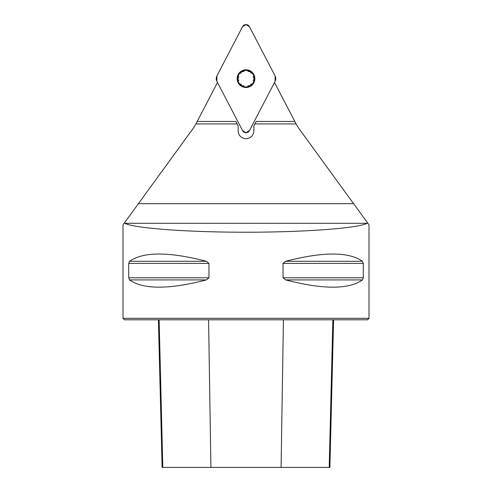 <?xml version="1.0" encoding="UTF-8"?>
<svg xmlns="http://www.w3.org/2000/svg" width="492" height="492" viewBox="0 0 492 492"><rect width="100%" height="100%" fill="white"/><g stroke="black" fill="none" stroke-linecap="round" stroke-linejoin="round"><path stroke-width="0.74" d="M217.489 82.484L195.908 123.916A54.12 54.12 0 0 1 192.274 129.63L124.396 222.925L124.79 223.294C134.476 228.319 187.753 232.242 246 232.224C304.247 232.242 357.524 228.319 367.21 223.294L367.604 222.925L299.726 129.63A54.12 54.12 0 0 1 296.092 123.916L274.511 82.484M296.092 123.916L254.905 123.916L253.872 125.897L253.872 130.817A7.872 7.872 0 0 1 246.492 138.676L245.508 138.676A7.872 7.872 0 0 1 238.128 130.817L238.128 125.897L237.095 123.916L195.908 123.916M365.494 220.029L369 224.844L369 318.324L123 318.324L123 224.844L126.505 220.029M128.713 263.411L129.562 261.283C143.326 251.615 168.928 251.615 206.363 261.283L208.952 263.411L208.952 277.789L206.363 279.917C168.928 289.585 143.326 289.585 129.562 279.917L128.713 277.789L128.713 263.411L208.952 263.411M363.287 277.789L362.438 279.917C348.674 289.585 323.072 289.585 285.637 279.917L283.048 277.789L283.048 263.411L285.637 261.283C323.072 251.615 348.674 251.615 362.438 261.283L363.287 263.411L363.287 277.789L283.048 277.789M206.363 279.917L129.562 279.917M369 318.324L367.524 319.8L124.476 319.8L123 318.324M158.412 319.8L162.12 467.4L329.88 467.4L333.588 319.8M254.905 123.916L256.184 121.456L294.794 121.456M197.206 121.456L235.816 121.456L237.095 123.916M238.884 76.746L237.753 78.652A8.247 8.247 0 0 1 250.127 71.506A8.247 8.247 0 0 1 250.127 85.793A8.247 8.247 0 0 1 237.753 78.652L238.884 80.553M246 69.796A8.856 8.856 0 0 0 238.331 83.08A8.856 8.856 0 0 0 253.669 83.08A8.856 8.856 0 0 0 246 69.796M240.797 73.443L241.873 71.506L244.087 71.537M247.913 71.537L250.127 71.506L251.203 73.443M253.116 76.746L254.247 78.652L253.116 80.553M251.203 83.861L250.127 85.793L247.913 85.762M244.087 85.762L241.873 85.793L240.797 83.861M249.462 130.601L275.108 81.334A5.916 5.861 -0 0 0 275.108 75.965L249.462 26.703A3.905 3.905 0 0 0 242.538 26.703L216.892 75.965A5.916 5.861 180 0 0 216.892 81.334L242.538 130.601A3.905 3.905 0 0 0 249.462 130.601M216.892 75.965L242.538 26.703L246 24.6L249.462 26.703L275.108 75.965L275.108 81.334L249.462 130.601L246 132.699L242.538 130.601L216.892 81.334L216.892 75.965M138.393 203.688L353.607 203.688M210.914 467.4L208.577 319.8M162.797 467.4L159.131 319.8M329.203 467.4L332.869 319.8M281.086 467.4L283.423 319.8M128.713 277.789L208.952 277.789M129.562 261.283L206.363 261.283M285.637 261.283L362.438 261.283M283.048 263.411L363.287 263.411M285.637 279.917L362.438 279.917M367.21 223.294L124.79 223.294"/></g></svg>

